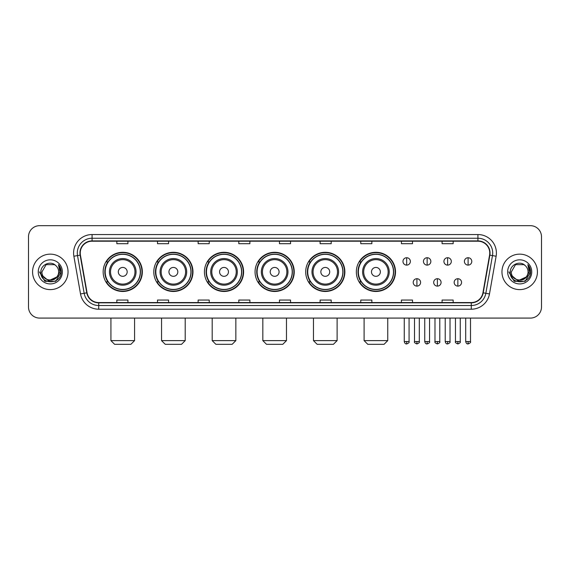 <?xml version="1.0" encoding="UTF-8"?>
<svg xmlns="http://www.w3.org/2000/svg" width="570" height="570" viewBox="0 0 570 570"><rect width="100%" height="100%" fill="white"/><g stroke="black" fill="none" stroke-linecap="round" stroke-linejoin="round"><path stroke-width="0.85" d="M356.336 271.883A19.587 19.587 0 0 0 375.922 291.469A19.587 19.587 0 0 0 395.509 271.883A19.587 19.587 0 0 0 375.922 252.289A19.587 19.587 0 0 0 356.336 271.883M305.698 271.883A19.587 19.587 0 0 0 325.285 291.469A19.587 19.587 0 0 0 344.871 271.883A19.587 19.587 0 0 0 325.285 252.289A19.587 19.587 0 0 0 305.698 271.883M255.061 271.883A19.587 19.587 0 0 0 274.655 291.469A19.587 19.587 0 0 0 294.241 271.883A19.587 19.587 0 0 0 274.655 252.289A19.587 19.587 0 0 0 255.061 271.883M204.431 271.883A19.587 19.587 0 0 0 224.017 291.469A19.587 19.587 0 0 0 243.604 271.883A19.587 19.587 0 0 0 224.017 252.289A19.587 19.587 0 0 0 204.431 271.883M153.793 271.883A19.587 19.587 0 0 0 173.38 291.469A19.587 19.587 0 0 0 192.974 271.883A19.587 19.587 0 0 0 173.38 252.289A19.587 19.587 0 0 0 153.793 271.883M103.156 271.883A19.587 19.587 0 0 0 122.749 291.469A19.587 19.587 0 0 0 142.336 271.883A19.587 19.587 0 0 0 122.749 252.289A19.587 19.587 0 0 0 103.156 271.883M107.858 281.858A17.927 17.927 0 0 1 107.858 261.901M158.489 281.858A17.927 17.927 0 0 1 158.489 261.901M209.126 281.858A17.927 17.927 0 0 1 209.126 261.901M259.763 281.858A17.927 17.927 0 0 1 259.763 261.901M310.394 281.858A17.927 17.927 0 0 1 310.394 261.901M361.031 281.858A17.927 17.927 0 0 1 361.031 261.901M28.5 236.771L28.5 306.988A11.087 11.087 0 0 0 39.587 318.081L530.413 318.081A11.087 11.087 0 0 0 541.5 306.988L541.5 236.771A11.087 11.087 0 0 0 530.413 225.677L39.587 225.677A11.087 11.087 0 0 0 28.5 236.771L28.5 306.988M32.568 271.883A17.741 17.741 0 0 0 50.31 289.617A17.741 17.741 0 0 0 68.044 271.883A17.741 17.741 0 0 0 50.31 254.142A17.741 17.741 0 0 0 32.568 271.883A17.741 17.741 0 0 0 50.31 289.617A17.741 17.741 0 0 0 68.044 271.883A17.741 17.741 0 0 0 50.31 254.142A17.741 17.741 0 0 0 32.568 271.883M501.956 271.883A17.741 17.741 0 0 0 519.69 289.617A17.741 17.741 0 0 0 537.432 271.883A17.741 17.741 0 0 0 519.69 254.142A17.741 17.741 0 0 0 501.956 271.883A17.741 17.741 0 0 0 519.69 289.617A17.741 17.741 0 0 0 537.432 271.883A17.741 17.741 0 0 0 519.69 254.142A17.741 17.741 0 0 0 501.956 271.883M80.242 253.03A11.828 11.828 0 0 1 92.069 241.203L477.931 241.203A11.828 11.828 0 0 1 489.58 255.082L482.933 292.781A11.828 11.828 0 0 1 471.283 302.556L98.717 302.556A11.828 11.828 0 0 1 87.068 292.781L80.42 255.082A11.828 11.828 0 0 1 80.242 253.03M79.95 253.03A12.12 12.12 0 0 0 80.135 255.132L86.782 292.83A12.12 12.12 0 0 0 98.717 302.848L471.283 302.848A12.12 12.12 0 0 0 483.218 292.83L489.865 255.132A12.12 12.12 0 0 0 477.931 240.911L92.069 240.911A12.12 12.12 0 0 0 79.95 253.03M73.872 256.236A18.482 18.482 0 0 1 92.069 234.548L477.931 234.548A18.482 18.482 0 0 1 496.128 256.236L489.48 293.935A18.482 18.482 0 0 1 471.283 309.211L98.717 309.211A18.482 18.482 0 0 1 80.52 293.935L73.872 256.236L77.513 255.595A14.784 14.784 0 0 1 92.069 238.246L477.931 238.246A14.784 14.784 0 0 1 492.487 255.595L485.839 293.293A14.784 14.784 0 0 1 471.283 305.513L98.717 305.513A14.784 14.784 0 0 1 84.16 293.293L77.513 255.595A14.784 14.784 0 0 1 77.285 253.03M530.413 225.677L39.587 225.677M39.587 318.081L530.413 318.081M541.5 306.988L541.5 236.771M483.218 292.83L485.839 293.293L492.487 255.595L496.128 256.236M279.457 241.203L279.457 243.704L290.543 243.704L290.543 241.203M238.802 241.203L238.802 243.704L249.888 243.704L249.888 241.203M198.146 241.203L198.146 243.704L209.233 243.704L209.233 241.203M157.491 241.203L157.491 243.704L168.578 243.704L168.578 241.203M116.836 241.203L116.836 243.704L127.922 243.704L127.922 241.203M320.112 241.203L320.112 243.704L331.198 243.704L331.198 241.203M360.767 241.203L360.767 243.704L371.854 243.704L371.854 241.203M401.423 241.203L401.423 243.704L412.509 243.704L412.509 241.203M442.078 241.203L442.078 243.704L453.164 243.704L453.164 241.203M290.543 302.556L290.543 300.055L279.457 300.055L279.457 302.556M249.888 302.556L249.888 300.055L238.802 300.055L238.802 302.556M209.233 302.556L209.233 300.055L198.146 300.055L198.146 302.556M168.578 302.556L168.578 300.055L157.491 300.055L157.491 302.556M127.922 302.556L127.922 300.055L116.836 300.055L116.836 302.556M331.198 302.556L331.198 300.055L320.112 300.055L320.112 302.556M371.854 302.556L371.854 300.055L360.767 300.055L360.767 302.556M412.509 302.556L412.509 300.055L401.423 300.055L401.423 302.556M453.164 302.556L453.164 300.055L442.078 300.055L442.078 302.556M56.708 277.248C52.276 283.24 41.517 279.407 41.952 271.883C41.439 282.656 59.173 282.656 58.66 271.883C59.173 282.656 41.439 282.656 41.952 271.883L46.127 264.644L54.485 264.644L55.782 265.57C50.652 260.198 40.784 264.623 40.876 271.883C39.936 284.772 60.84 285.114 61.182 272.503L61.197 271.883C61.168 269.14 60.256 266.732 58.468 264.658L59.907 271.883L56.708 277.248A8.351 8.351 0 0 0 58.66 271.883C59.173 282.656 41.439 282.656 41.952 271.883L46.127 264.644M58.66 271.883A8.351 8.351 0 0 0 55.782 265.57M57.242 276.799L48.528 280.754L41.133 274.59M38.254 271.883A12.048 12.048 0 0 0 50.31 283.931A12.048 12.048 0 0 0 62.358 271.883A12.048 12.048 0 0 0 50.31 259.827A12.048 12.048 0 0 0 38.254 271.883M58.468 264.658L61.197 272.196L60.691 268.577L61.197 272.196L60.691 268.577L61.197 272.196L58.546 264.751L61.197 272.196L58.546 264.751L61.197 271.883L55.753 281.316L44.859 281.316L39.416 271.883M58.546 264.751L61.197 272.204M130.879 344.323L114.613 344.323L110.922 340.625L134.577 340.625L130.879 344.323M127.181 271.883A4.432 4.432 0 0 0 122.749 267.444A4.432 4.432 0 0 0 118.311 271.883A4.432 4.432 0 0 0 122.749 276.315A4.432 4.432 0 0 0 127.181 271.883M136.052 271.883A13.302 13.302 0 0 0 122.749 258.573A13.302 13.302 0 0 0 109.44 271.883A13.302 13.302 0 0 0 122.749 285.185A13.302 13.302 0 0 0 136.052 271.883A13.302 13.302 0 0 1 122.749 285.185A13.302 13.302 0 0 1 109.44 271.883M140.305 271.883A17.556 17.556 0 0 0 122.749 254.327A17.556 17.556 0 0 0 105.194 271.883A17.556 17.556 0 0 0 122.749 289.432A17.556 17.556 0 0 0 140.305 271.883M141.966 271.883A19.216 19.216 0 0 1 106.319 281.858L108.1 281.858A17.72 17.72 0 0 0 134.47 285.164A17.72 17.72 0 0 0 134.47 258.595A17.72 17.72 0 0 0 108.1 261.901L106.319 261.901A19.216 19.216 0 0 1 141.966 271.883M181.517 344.323L165.25 344.323L161.552 340.625L185.207 340.625L181.517 344.323M177.819 271.883A4.432 4.432 0 0 0 173.38 267.444A4.432 4.432 0 0 0 168.948 271.883A4.432 4.432 0 0 0 173.38 276.315A4.432 4.432 0 0 0 177.819 271.883M186.689 271.883A13.302 13.302 0 0 0 173.38 258.573A13.302 13.302 0 0 0 160.077 271.883A13.302 13.302 0 0 0 173.38 285.185A13.302 13.302 0 0 0 186.689 271.883A13.302 13.302 0 0 1 173.38 285.185A13.302 13.302 0 0 1 160.077 271.883M190.936 271.883A17.556 17.556 0 0 0 173.38 254.327A17.556 17.556 0 0 0 155.824 271.883A17.556 17.556 0 0 0 173.38 289.432A17.556 17.556 0 0 0 190.936 271.883M192.603 271.883A19.216 19.216 0 0 1 156.957 281.858L158.738 281.858A17.72 17.72 0 0 0 185.108 285.164A17.72 17.72 0 0 0 185.108 258.595A17.72 17.72 0 0 0 158.738 261.901L156.957 261.901A19.216 19.216 0 0 1 192.603 271.883M232.147 344.323L215.888 344.323L212.19 340.625L235.845 340.625L232.147 344.323M228.449 271.883A4.432 4.432 0 0 0 224.017 267.444A4.432 4.432 0 0 0 219.578 271.883A4.432 4.432 0 0 0 224.017 276.315A4.432 4.432 0 0 0 228.449 271.883M237.32 271.883A13.302 13.302 0 0 0 224.017 258.573A13.302 13.302 0 0 0 210.708 271.883A13.302 13.302 0 0 0 224.017 285.185A13.302 13.302 0 0 0 237.32 271.883A13.302 13.302 0 0 1 224.017 285.185A13.302 13.302 0 0 1 210.708 271.883M241.573 271.883A17.556 17.556 0 0 0 224.017 254.327A17.556 17.556 0 0 0 206.461 271.883A17.556 17.556 0 0 0 224.017 289.432A17.556 17.556 0 0 0 241.573 271.883M243.233 271.883A19.216 19.216 0 0 1 207.594 281.858L209.375 281.858A17.72 17.72 0 0 0 235.738 285.164A17.72 17.72 0 0 0 235.738 258.595A17.72 17.72 0 0 0 209.375 261.901L207.594 261.901A19.216 19.216 0 0 1 243.233 271.883M282.784 344.323L266.518 344.323L262.827 340.625L286.475 340.625L282.784 344.323M279.086 271.883A4.432 4.432 0 0 0 274.655 267.444A4.432 4.432 0 0 0 270.216 271.883A4.432 4.432 0 0 0 274.655 276.315A4.432 4.432 0 0 0 279.086 271.883M287.957 271.883A13.302 13.302 0 0 0 274.655 258.573A13.302 13.302 0 0 0 261.345 271.883A13.302 13.302 0 0 0 274.655 285.185A13.302 13.302 0 0 0 287.957 271.883A13.302 13.302 0 0 1 274.655 285.185A13.302 13.302 0 0 1 261.345 271.883M292.211 271.883A17.556 17.556 0 0 0 274.655 254.327A17.556 17.556 0 0 0 257.099 271.883A17.556 17.556 0 0 0 274.655 289.432A17.556 17.556 0 0 0 292.211 271.883M293.871 271.883A19.216 19.216 0 0 1 258.224 281.858L260.006 281.858A17.72 17.72 0 0 0 286.375 285.164A17.72 17.72 0 0 0 286.375 258.595A17.72 17.72 0 0 0 260.006 261.901L258.224 261.901A19.216 19.216 0 0 1 293.871 271.883M333.414 344.323L317.155 344.323L313.457 340.625L337.112 340.625L333.414 344.323M329.724 271.883A4.432 4.432 0 0 0 325.285 267.444A4.432 4.432 0 0 0 320.853 271.883A4.432 4.432 0 0 0 325.285 276.315A4.432 4.432 0 0 0 329.724 271.883M338.594 271.883A13.302 13.302 0 0 0 325.285 258.573A13.302 13.302 0 0 0 311.982 271.883A13.302 13.302 0 0 0 325.285 285.185A13.302 13.302 0 0 0 338.594 271.883A13.302 13.302 0 0 1 325.285 285.185A13.302 13.302 0 0 1 311.982 271.883M342.841 271.883A17.556 17.556 0 0 0 325.285 254.327A17.556 17.556 0 0 0 307.729 271.883A17.556 17.556 0 0 0 325.285 289.432A17.556 17.556 0 0 0 342.841 271.883M344.508 271.883A19.216 19.216 0 0 1 308.862 281.858L310.643 281.858A17.72 17.72 0 0 0 337.012 285.164A17.72 17.72 0 0 0 337.012 258.595A17.72 17.72 0 0 0 310.643 261.901L308.862 261.901A19.216 19.216 0 0 1 344.508 271.883M384.052 344.323L367.793 344.323L364.095 340.625L387.75 340.625L384.052 344.323M380.354 271.883A4.432 4.432 0 0 0 375.922 267.444A4.432 4.432 0 0 0 371.483 271.883A4.432 4.432 0 0 0 375.922 276.315A4.432 4.432 0 0 0 380.354 271.883M389.224 271.883A13.302 13.302 0 0 0 375.922 258.573A13.302 13.302 0 0 0 362.613 271.883A13.302 13.302 0 0 0 375.922 285.185A13.302 13.302 0 0 0 389.224 271.883A13.302 13.302 0 0 1 375.922 285.185A13.302 13.302 0 0 1 362.613 271.883M393.478 271.883A17.556 17.556 0 0 0 375.922 254.327A17.556 17.556 0 0 0 358.366 271.883A17.556 17.556 0 0 0 375.922 289.432A17.556 17.556 0 0 0 393.478 271.883M395.138 271.883A19.216 19.216 0 0 1 359.499 281.858L361.273 281.858A17.72 17.72 0 0 0 387.643 285.164A17.72 17.72 0 0 0 387.643 258.595A17.72 17.72 0 0 0 361.273 261.901L359.499 261.901A19.216 19.216 0 0 1 395.138 271.883M406.674 257.726A3.698 3.698 0 0 0 402.976 261.416A3.698 3.698 0 0 0 406.674 265.114A3.698 3.698 0 0 0 410.364 261.416A3.698 3.698 0 0 0 406.674 257.726L406.674 265.114A3.698 3.698 0 0 0 410.364 261.416A3.698 3.698 0 0 0 406.674 257.726M427.144 257.726A3.698 3.698 0 0 0 423.453 261.416A3.698 3.698 0 0 0 427.144 265.114A3.698 3.698 0 0 0 430.842 261.416A3.698 3.698 0 0 0 427.144 257.726L427.144 265.114A3.698 3.698 0 0 0 430.842 261.416A3.698 3.698 0 0 0 427.144 257.726M447.621 257.726A3.698 3.698 0 0 0 443.923 261.416A3.698 3.698 0 0 0 447.621 265.114A3.698 3.698 0 0 0 451.319 261.416A3.698 3.698 0 0 0 447.621 257.726L447.621 265.114A3.698 3.698 0 0 0 451.319 261.416A3.698 3.698 0 0 0 447.621 257.726M468.098 257.726A3.698 3.698 0 0 0 464.4 261.416A3.698 3.698 0 0 0 468.098 265.114A3.698 3.698 0 0 0 471.796 261.416A3.698 3.698 0 0 0 468.098 257.726L468.098 265.114A3.698 3.698 0 0 0 471.796 261.416A3.698 3.698 0 0 0 468.098 257.726M416.912 278.716A3.698 3.698 0 0 0 413.214 282.414A3.698 3.698 0 0 0 416.912 286.112A3.698 3.698 0 0 0 420.603 282.414A3.698 3.698 0 0 0 416.912 278.716L416.912 286.112A3.698 3.698 0 0 0 420.603 282.414A3.698 3.698 0 0 0 416.912 278.716M437.382 278.716A3.698 3.698 0 0 0 433.692 282.414A3.698 3.698 0 0 0 437.382 286.112A3.698 3.698 0 0 0 441.08 282.414A3.698 3.698 0 0 0 437.382 278.716L437.382 286.112A3.698 3.698 0 0 0 441.08 282.414A3.698 3.698 0 0 0 437.382 278.716M457.86 278.716A3.698 3.698 0 0 0 454.162 282.414A3.698 3.698 0 0 0 457.86 286.112A3.698 3.698 0 0 0 461.558 282.414A3.698 3.698 0 0 0 457.86 278.716L457.86 286.112A3.698 3.698 0 0 0 461.558 282.414A3.698 3.698 0 0 0 457.86 278.716M528.048 271.883C528.561 282.656 510.827 282.656 511.34 271.883L515.515 264.644L523.873 264.644L525.162 265.57C520.039 260.198 510.171 264.623 510.264 271.883C509.324 284.772 530.228 285.114 530.57 272.503L530.584 271.883C530.556 269.14 529.644 266.732 527.856 264.658L529.295 271.883L526.096 277.248A8.351 8.351 0 0 0 528.048 271.883C528.561 282.656 510.827 282.656 511.34 271.883C510.827 282.656 528.561 282.656 528.048 271.883A8.351 8.351 0 0 0 525.162 265.57M526.096 277.248C521.664 283.24 510.905 279.407 511.34 271.883M526.63 276.799L517.916 280.754L510.521 274.59M507.642 271.883A12.048 12.048 0 0 0 519.69 283.931A12.048 12.048 0 0 0 531.746 271.883A12.048 12.048 0 0 0 519.69 259.827A12.048 12.048 0 0 0 507.642 271.883M527.856 264.658L530.584 272.196L530.079 268.577L530.584 272.196L530.079 268.577L530.584 272.196L527.934 264.751L530.584 272.196L527.934 264.751L530.584 271.883L525.141 281.316L514.247 281.316L508.803 271.883M527.934 264.751L530.584 272.204M477.931 234.548L477.931 240.911M77.513 255.595L80.135 255.132M98.717 309.211L98.717 302.848M471.283 302.848L471.283 309.211M80.52 293.935L86.782 292.83M489.865 255.132L492.487 255.595M92.069 234.548L92.069 240.911M485.839 293.293L489.48 293.935M134.969 271.883A12.226 12.226 0 0 0 122.749 259.656A12.226 12.226 0 0 0 110.523 271.883A12.226 12.226 0 0 0 122.749 284.102A12.226 12.226 0 0 0 134.969 271.883M185.606 271.883A12.226 12.226 0 0 0 173.38 259.656A12.226 12.226 0 0 0 161.16 271.883A12.226 12.226 0 0 0 173.38 284.102A12.226 12.226 0 0 0 185.606 271.883M236.237 271.883A12.226 12.226 0 0 0 224.017 259.656A12.226 12.226 0 0 0 211.791 271.883A12.226 12.226 0 0 0 224.017 284.102A12.226 12.226 0 0 0 236.237 271.883M286.874 271.883A12.226 12.226 0 0 0 274.655 259.656A12.226 12.226 0 0 0 262.428 271.883A12.226 12.226 0 0 0 274.655 284.102A12.226 12.226 0 0 0 286.874 271.883M337.511 271.883A12.226 12.226 0 0 0 325.285 259.656A12.226 12.226 0 0 0 313.065 271.883A12.226 12.226 0 0 0 325.285 284.102A12.226 12.226 0 0 0 337.511 271.883M388.142 271.883A12.226 12.226 0 0 0 375.922 259.656A12.226 12.226 0 0 0 363.696 271.883A12.226 12.226 0 0 0 375.922 284.102A12.226 12.226 0 0 0 388.142 271.883M406.674 341.551L404.265 341.551C404.686 343.261 405.491 344.059 406.674 343.952L406.674 341.551L409.075 341.551L409.075 318.081M427.144 341.551L424.743 341.551C425.163 343.261 425.968 344.059 427.144 343.952L427.144 341.551L429.552 341.551L429.552 318.081M447.621 341.551L445.22 341.551C445.64 343.261 446.438 344.059 447.621 343.952L447.621 341.551L450.022 341.551L450.022 318.081M468.098 341.551L465.697 341.551C466.118 343.261 466.916 344.059 468.098 343.952L468.098 341.551L470.499 341.551L470.499 318.081M416.912 341.551L414.504 341.551C414.02 342.314 414.818 343.119 416.912 343.952L416.912 341.551L419.313 341.551L419.313 318.081M437.382 341.551L434.981 341.551C434.497 342.314 435.295 343.119 437.382 343.952L437.382 341.551L439.784 341.551L439.784 318.081M457.86 341.551L455.459 341.551C454.974 342.314 455.772 343.119 457.86 343.952L457.86 341.551L460.261 341.551L460.261 318.081M134.577 318.081L134.577 340.625M110.922 318.081L110.922 340.625M185.207 318.081L185.207 340.625M161.552 318.081L161.552 340.625M235.845 318.081L235.845 340.625M212.19 318.081L212.19 340.625M286.475 318.081L286.475 340.625M262.827 318.081L262.827 340.625M337.112 318.081L337.112 340.625M313.457 318.081L313.457 340.625M387.75 318.081L387.75 340.625M364.095 318.081L364.095 340.625M404.265 341.551L404.265 318.081M409.075 341.551C409.559 342.314 408.761 343.119 406.674 343.952M424.743 341.551L424.743 318.081M429.552 341.551C430.036 342.314 429.239 343.119 427.144 343.952M445.22 341.551L445.22 318.081M450.022 341.551C450.514 342.314 449.709 343.119 447.621 343.952M465.697 341.551L465.697 318.081M470.499 341.551C470.991 342.314 470.186 343.119 468.098 343.952M414.504 341.551L414.504 318.081M419.313 341.551C419.798 342.314 419 343.119 416.912 343.952M434.981 341.551L434.981 318.081M439.784 341.551C440.275 342.314 439.477 343.119 437.382 343.952M455.459 341.551L455.459 318.081M460.261 341.551C460.752 342.314 459.947 343.119 457.86 343.952"/></g></svg>
